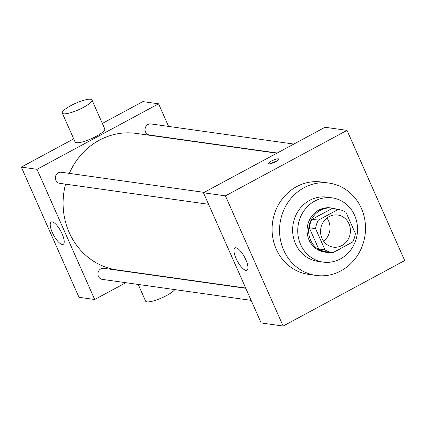 <?xml version="1.0" encoding="UTF-8"?>
<svg xmlns="http://www.w3.org/2000/svg" width="426" height="426" viewBox="0 0 426 426"><rect width="100%" height="100%" fill="white"/><g stroke="black" fill="none" stroke-linecap="round" stroke-linejoin="round"><path stroke-width="0.64" d="M326.912 218.032A16.215 14.926 -82 0 1 323.643 241.26M329.074 216.621A16.215 14.926 -82 0 1 337.749 215.023A16.215 14.926 -82 0 1 350.263 233.166A16.215 14.926 -82 0 1 333.223 247.144A16.215 14.926 -82 0 1 320.693 233.799A16.215 14.926 -82 0 1 329.074 216.621M315.586 228.661L324.99 249.881A21.779 20.043 -82 0 0 332.445 252.65A21.779 20.043 -82 0 0 332.786 252.698L352.606 242.021A21.779 20.043 -82 0 0 355.38 233.507L345.976 212.286A21.779 20.043 -82 0 0 338.521 209.517A21.779 20.043 -82 0 0 338.18 209.475L318.366 220.146A21.779 20.043 -82 0 0 315.586 228.661L309.303 227.777L318.707 248.997L324.99 249.881M338.18 209.475L331.897 208.586L312.082 219.262L318.366 220.146M331.897 208.586A21.779 20.043 -82 0 1 332.243 208.633L338.521 209.517M332.445 252.65L326.162 251.766A21.779 20.043 -82 0 1 318.707 248.997M309.303 227.777A21.779 20.043 -82 0 1 312.082 219.262M336.599 209.246A22.301 20.523 98 0 0 332.312 208.117A22.301 20.523 98 0 0 308.882 227.335A22.301 20.523 98 0 0 326.092 252.283A22.301 20.523 98 0 0 330.523 252.378M335.518 251.228A22.301 20.523 98 0 0 340.363 248.614M326.092 252.283L324.521 252.059A22.301 20.523 -82 0 1 307.29 233.714A22.301 20.523 -82 0 1 318.818 210.087A22.301 20.523 -82 0 1 330.741 207.899L332.312 208.117M354.645 215.423A32.435 29.852 98 0 0 332.158 197.861A32.435 29.852 98 0 0 298.072 225.812A32.435 29.852 98 0 0 323.105 262.096A32.435 29.852 98 0 0 351.62 248.715A32.435 29.852 98 0 0 354.645 215.423M332.158 197.861L327.056 197.142A32.435 29.852 98 0 0 292.971 225.093A32.435 29.852 98 0 0 318.004 261.378L323.105 262.096M361.365 208.341A46.626 42.909 98 0 0 329.037 183.089A46.626 42.909 98 0 0 280.036 223.272A46.626 42.909 98 0 0 316.023 275.425A46.626 42.909 98 0 0 357.009 256.191A46.626 42.909 98 0 0 361.365 208.341M316.023 275.425L308.562 274.376A46.626 42.909 -82 0 1 272.539 236.02A46.626 42.909 -82 0 1 296.64 186.62A46.626 42.909 -82 0 1 321.577 182.04L329.037 183.089M404.7 260.558L347.009 130.367L225.439 195.859L283.136 326.05L404.7 260.558M283.136 326.05L261.149 322.951L203.458 192.76L325.022 127.267L347.009 130.367M278.306 158.839A5.575 1.225 156.1 0 1 278.758 159.084A5.575 1.225 156.1 0 1 274.158 162.46A5.575 1.225 156.1 0 1 268.566 163.6A5.575 1.225 156.1 0 1 272.315 160.618A5.575 1.225 156.1 0 1 278.306 158.839M203.458 192.76L225.439 195.859M245.946 270.377A12.668 4.106 61.7 0 1 236.648 259.706A12.668 4.106 61.7 0 1 234.928 247.921A12.668 4.106 61.7 0 1 244.551 257.128A12.668 4.106 61.7 0 1 246.947 270.228A12.668 4.106 61.7 0 1 245.946 270.377M277.012 160.948A5.575 1.225 -23.9 0 0 271.117 163.557M245.674 288.035L117.017 269.903A68.921 63.431 -82 0 1 65.567 184.149M69.316 173.377A68.921 63.431 -82 0 1 99.391 140.175A68.921 63.431 -82 0 1 136.251 133.407L276.852 153.216M204.16 192.382L61.285 172.248A5.597 5.149 98 0 0 55.407 177.067A5.597 5.149 98 0 0 59.725 183.329L208.57 204.299M277.225 153.019L149.414 135.01A5.597 5.149 -82 0 1 145.09 130.404A5.597 5.149 -82 0 1 147.982 124.477A5.597 5.149 -82 0 1 150.974 123.929L293.849 144.063M251.138 300.357L102.288 279.381A5.597 5.149 -82 0 1 97.969 274.775A5.597 5.149 -82 0 1 100.861 268.849A5.597 5.149 -82 0 1 103.853 268.3L245.791 288.301M174.042 138.732L173.925 138.461M168.584 126.41L158.568 103.811L37.003 169.303L94.694 299.499L125.867 282.704M142.497 273.748L142.864 273.545M102.346 123.428L142.864 101.601L158.568 103.811M73.709 138.86L21.3 167.093L78.991 297.284L94.694 299.499M21.3 167.093L37.003 169.303M52.206 221.882A12.668 4.106 61.7 0 1 61.504 232.553A12.668 4.106 61.7 0 1 63.224 244.338A12.668 4.106 61.7 0 1 53.601 235.131A12.668 4.106 61.7 0 1 51.205 222.031A12.668 4.106 61.7 0 1 52.206 221.882M91.941 99.95L104.764 128.881A16.215 3.557 156.1 0 1 91.377 138.7A16.215 3.557 156.1 0 1 75.109 142.023L62.287 113.092A16.215 3.557 156.1 0 1 70.833 105.637A16.215 3.557 156.1 0 1 91.941 99.95A16.215 3.557 156.1 0 1 78.554 109.77A16.215 3.557 156.1 0 1 62.287 113.092M138.221 284.446L145.623 301.145A16.215 3.557 -23.9 0 0 166.731 295.463A16.215 3.557 -23.9 0 0 174.814 289.6M170.602 277.454L170.72 277.725"/></g></svg>
